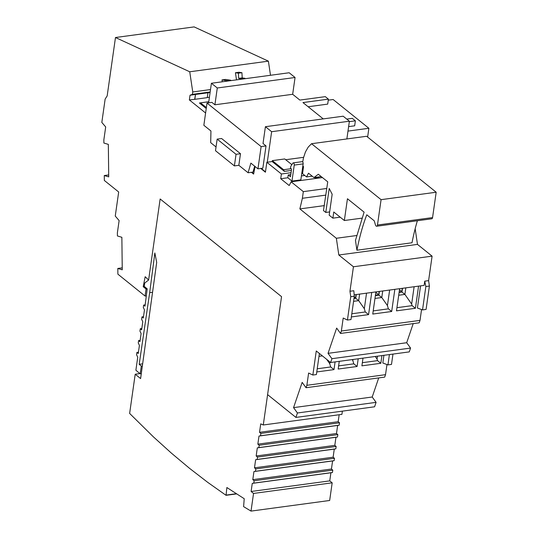 <?xml version="1.0" encoding="UTF-8"?>
<svg xmlns="http://www.w3.org/2000/svg" width="538" height="538" viewBox="0 0 538 538"><rect width="100%" height="100%" fill="white"/><g stroke="black" fill="none" stroke-linecap="round" stroke-linejoin="round"><path stroke-width="0.81" d="M236.72 493.877L226.054 495.316L207.695 482.337L189.47 468.275L171.4 453.137L153.404 436.863L129.631 413.433L135.206 374.233L140.606 378.577L156.686 262.436L154.85 252.961L149.672 292.665L139.187 364.32L141.326 366.116L140.149 373.802L135.885 370.225L137.735 357.232L136.578 354.777L136.914 352.41L138.266 353.493L139.416 345.396L138.259 342.941L138.602 340.574L139.947 341.664L141.104 333.56L139.947 331.112L140.284 328.745L141.635 329.828L142.785 321.731L141.629 319.276L141.965 316.909L143.316 317.998L144.466 309.895L143.316 307.44L143.653 305.08L144.998 306.162L147.21 288.866L144.197 286.337L144.783 282.988L148.589 280.036M160.149 198.979L148.609 280.049L160.149 198.979L281.542 296.646L267.594 394.63L295.92 417.414L374.576 406.795L376.089 402.357L372.209 397.01L378.718 377.911M413.204 323.62L406.694 342.726L410.568 348.073L409.27 351.892L330.614 362.511L316.27 350.971L312.847 375.04L308.617 373.036L306.875 385.302L306.048 387.723L302.168 382.377L293.553 407.629L297.433 412.982L295.92 417.414M330.614 362.511L331.919 358.691L328.039 353.345L336.654 328.086L340.534 333.439L341.361 331.011L343.204 318.039L347.427 320.043L350.756 296.68L349.956 291.26L353.439 266.767L338.819 255.005L336.351 238.273L299.861 208.912L302.383 198.287L303.331 191.636L326.795 188.468M260.748 168.455L265.429 172.214L266.841 162.274L281.401 173.989L280.722 178.724L289.195 185.536L291.119 181.804L303.331 191.636M251.414 172.308L253.627 174.09L255.059 166.491M148.609 280.049L145.173 276.72L143.209 286.7L146.067 288.993L145.065 296.041L117.876 274.165L117.809 268.455L122.254 269.807L121.864 237.305L117.418 235.953L117.378 232.833L119.127 220.573L115.253 216.068L118.683 191.992L104.332 180.452L104.278 175.536L108.723 176.881L108.333 144.386L103.881 143.034L103.847 139.914L105.69 126.941L101.823 122.435L105.145 99.073L107.17 95.919L115.482 37.519L189.732 71.783L192.752 91.958L192.422 94.358L190.028 95.219L189.356 99.933L205.597 113M297.433 412.982L376.089 402.357M319.397 353.493L316.398 374.562L312.847 375.04M306.048 387.723L384.697 377.104L385.524 374.677L306.875 385.302M385.524 374.677L386.97 364.542M383.924 355.315L382.827 363.015L387.938 364.899L389.411 354.576M362.35 362.686L377.528 360.635L380.83 363.285L381.926 355.584M380.83 363.285L361.899 365.84L362.995 358.14M338.617 365.887L353.802 363.836L357.097 366.492L358.194 358.785M357.097 366.492L338.167 369.048L339.263 361.341M335.087 361.906L333.99 369.613L330.695 366.956L329.74 363.708L326.694 359.357M316.774 371.94L333.99 369.613M392.969 354.091L391.496 364.421L387.938 364.899M377.481 356.183L377.071 359.061L375.262 356.486M377.528 360.635L377.071 359.061M353.009 359.492L352.847 360.588L352.155 359.606M353.802 363.836L352.847 360.588M329.982 362.007L329.74 363.708M330.695 366.956L317.225 368.779M318.994 356.338L322.376 355.88M372.209 397.01L293.553 407.629M410.568 348.073L331.919 358.691M406.694 342.726L328.039 353.345M340.534 333.439L419.183 322.813L420.01 320.392L341.361 331.011M354.186 294.831L424.139 285.382L424.744 281.159L425.854 286.539L422.525 309.901L417.414 308.018L420.568 285.866M425.854 286.539L429.405 286.061L428.604 280.641L432.095 256.149L353.439 266.767M349.956 291.26L353.816 290.735L354.307 296.203L350.756 296.68M428.604 280.641L424.744 281.159M115.482 37.519L194.131 26.9L268.388 61.157L270.5 75.28M432.095 256.149L417.475 244.386L415.161 228.737M422.525 309.901L426.083 309.424L429.405 286.061M420.01 320.392L421.557 309.545M144.433 286.532L143.209 286.7M146.067 288.993L147.19 288.845M145.065 296.041L146.316 295.873M117.809 268.455L122.234 267.857M108.696 174.937L104.278 175.536M245.005 78.716L244.985 78.313L242.214 77.889L241.925 72.697L238.993 72.253L235.436 72.731L236.505 79.866M241.448 79.2L241.428 78.79L238.664 78.366L238.374 73.181L235.436 72.731M241.925 72.697L238.374 73.181M242.214 77.889L238.664 78.366M244.985 78.313L241.428 78.79M354.307 296.203L350.984 319.565L347.427 320.043M417.475 244.386L338.819 255.005M417.367 220.741A190.916 98.884 -97.7 0 0 412.021 242.773L356.923 250.217L355.463 240.358L364.105 212.147L347.447 198.751L344.347 220.519L333.762 212.006L332.887 218.159L340.184 217.177M356.956 235.489L336.351 238.273M302.719 162.019L303.432 157.977L305.443 151.958L308.187 147.13L311.536 143.713L381.079 199.665L436.177 192.227L432.565 217.587A2.098 1.083 -97.7 0 1 431.772 218.791L376.667 226.236A2.098 1.083 -97.7 0 1 375.437 224.884L374.24 220.809L366.768 214.796A190.916 98.884 -97.7 0 0 356.923 250.217M381.079 199.665L377.468 225.025A2.098 1.083 -97.7 0 1 376.667 226.236M329.646 211.925L325.793 212.449L323.472 210.587L327.743 181.837L318.321 174.258L313.957 177.58L308.509 173.196L306.593 176.928L302.538 173.666L303.533 166.686L302.86 165.771M325.793 212.449L329.202 188.448L332.161 194.231L329.182 215.18L332.887 218.159M436.177 192.227L366.634 136.275L311.536 143.713M362.282 218.098L344.347 220.519M324.36 205.603L299.861 208.912M318.926 176.908L318.846 177.453L315.295 177.93L314.723 177.473M293.223 162.873L302.107 161.669A1.574 0.814 82.3 0 1 303.129 163.882L300.85 179.88L291.966 181.084L294.239 165.079A1.574 0.814 82.3 0 0 293.223 162.873A1.574 0.814 82.3 0 0 292.833 163.155L290.742 166.41L290.507 168.064L291.556 169.174L290.48 176.746L288.233 174.944L287.837 177.762L280.722 178.724M304.777 175.475L301.414 175.926M287.837 177.762L291.966 181.084M315.295 177.93L315.369 177.385M312.208 176.175L306.593 176.928M288.233 174.944L290.782 174.601M281.401 173.989L291.051 172.685M302.087 171.192L302.907 171.084M291.119 181.804L322.444 177.574M268.388 61.157L189.732 71.783M210.513 89.557L192.752 91.958M222.281 81.789L222.006 79.92L225.556 79.436L230.762 80.229L230.789 80.639M194.689 99.214L195.516 94.446L194.823 99.322L189.356 99.933M196.74 94.298L209.188 92.617L196.787 93.989M210.089 92.516L207.957 92.798M192.422 94.358L210.17 91.964M195.361 94.5L190.028 95.219M196.72 94.284L195.516 94.446M227.231 81.117L227.211 80.707L222.006 79.92M207.285 97.513L209.423 97.223M230.762 80.229L227.211 80.707M208.784 101.695L199.41 103.014L206.236 108.508M194.823 99.322L207.264 97.64L207.957 92.778M328.254 100.176L333.136 99.517L368.88 128.273L367.629 137.076M308.153 106.753L327.696 104.116L328.402 99.14L302.968 102.576L323.244 118.891M348.617 126.632L354.663 125.811L355.376 120.842L349.323 121.655M368.88 128.273L347.985 131.097M355.376 120.842L352.269 118.347L346.761 119.086M234.386 165.906L215.503 150.714L217.157 139.113L236.041 154.305L234.386 165.906L238.832 165.307L248.092 172.759L250.869 163.122L257.964 168.831L261.132 146.578L207.016 103.04L211.905 102.375L214.904 104.789L292.665 94.291L299.861 100.081L325.302 96.645L328.402 99.14M261.132 146.578L266.021 145.919L262.853 168.165L257.964 168.831M346.869 138.945L349.391 121.205L271.629 131.709L265.409 126.706L263.021 143.505L266.021 145.919M253.701 173.727L251.858 172.247M265.483 171.844L261.192 168.394M271.629 131.709L267.285 162.214L272.174 161.555L272.302 160.633L284.75 158.952L291.858 164.675M254.682 166.188L252.981 172.099L248.092 172.759M214.904 104.789L217.291 87.99L211.407 83.255L208.623 102.819M265.409 126.706L343.17 116.201L349.391 121.205M285.712 159.725L303.661 157.304M291.374 170.432L284.38 171.38L272.174 161.555M267.285 162.214L266.841 162.274M272.302 160.633L283.6 169.719L284.38 171.38M291.112 168.703L283.6 169.719M211.407 83.255L289.168 72.758L295.059 77.492L292.665 94.291M217.291 87.99L295.059 77.492M206.37 107.58L200.459 102.825M207.016 103.04L203.848 125.287L210.943 130.996L210.688 142.664L216.041 146.968M217.157 139.113L221.602 138.515L240.486 153.707L238.832 165.307M236.041 154.305L240.486 153.707M321.226 176.599L313.957 177.58M325.853 195.112L302.383 198.287M396.936 307.682L412.115 305.638L415.417 308.287L418.564 286.135M415.417 308.287L396.486 310.843L399.64 288.691M373.204 310.89L388.389 308.839L391.684 311.495L394.838 289.336M391.684 311.495L372.753 314.051L375.907 291.892M371.731 292.457L368.577 314.616L365.282 311.959L351.805 313.775M351.361 316.936L368.577 314.616M412.115 305.638L411.651 304.064L404.899 294.407L405.827 287.857M414.119 286.734L411.651 304.064M402.491 288.307L401.96 292.047L404.899 294.407L398.705 295.248M399.485 289.74L401.805 291.603L402.269 288.334M401.805 291.603L399.169 291.959M401.96 292.047L399.102 292.43M389.647 290.036L387.434 305.591L381.792 297.527L374.973 298.449M388.389 308.839L387.434 305.591M354.044 298.052L355.591 297.844L356.062 294.575M353.977 298.523L355.746 298.287L356.284 294.542M355.591 297.844L354.233 296.747M365.282 311.959L364.327 308.711L358.685 300.648L359.619 294.091M353.58 301.341L358.685 300.648L355.746 298.287M366.539 293.156L364.327 308.711M382.72 290.977L381.792 297.527L378.853 295.167L375.376 295.638M379.391 291.421L378.853 295.167M375.443 295.16L378.698 294.723L379.162 291.455M378.698 294.723L375.833 292.416M267.601 394.63L263.277 424.986L260.735 423.857L259.531 432.323L260.876 433.406L260.54 435.773L259 436.056L257.843 444.153L259.195 445.242L258.859 447.609L257.312 447.885L256.162 455.989L257.514 457.071L257.171 459.439L255.631 459.721L254.481 467.825L255.826 468.907L255.489 471.275L253.943 471.557L252.793 479.654L254.144 480.743L253.808 483.111L252.261 483.386L251.111 491.49L253.539 493.44L251.024 511.1L243.606 506.635L244.225 498.719L226.868 487.529L226.054 495.316M143.653 305.08L145.166 304.871M141.965 316.909L143.498 316.7M140.284 328.745L141.817 328.536M138.602 340.574L140.129 340.372M136.914 352.41L138.448 352.202M140.149 373.802L141.286 373.648M141.326 366.116L142.348 365.981M142.644 363.856L139.187 364.32M152.55 292.275L149.672 292.665M342.383 411.146L341.919 414.368L263.277 424.986M339.162 414.744L338.173 421.705L339.518 422.787L339.182 425.155L337.642 425.437L336.485 433.534L337.837 434.623L337.501 436.99L335.954 437.266L334.804 445.37L336.156 446.453L335.82 448.82L334.273 449.102L333.123 457.206L334.468 458.289L334.132 460.656L332.592 460.938L331.435 469.035L332.787 470.125L332.45 472.485L330.904 472.767L329.754 480.871L332.181 482.821L329.666 500.481L251.024 511.1M236.431 493.696L226.175 495.074M253.539 493.44L332.181 482.821M251.111 491.49L329.754 480.871M252.261 483.386L330.904 472.767M332.45 472.485L253.808 483.111M332.787 470.125L254.144 480.743M252.793 479.654L331.435 469.035M253.943 471.557L332.592 460.938M334.132 460.656L255.489 471.275M334.468 458.289L255.826 468.907M254.481 467.825L333.123 457.206M255.631 459.721L334.273 449.102M335.82 448.82L257.171 459.439M336.156 446.453L257.514 457.071M256.162 455.989L334.804 445.37M257.312 447.885L335.954 437.266M337.501 436.99L258.859 447.609M337.837 434.623L259.195 445.242M257.843 444.153L336.485 433.534M259 436.056L337.642 425.437M339.182 425.155L260.54 435.773M339.518 422.787L260.876 433.406M259.531 432.323L338.173 421.705M135.206 374.233L139.907 373.601M294.239 165.079L303.129 163.882M432.565 217.587L377.468 225.025"/></g></svg>
